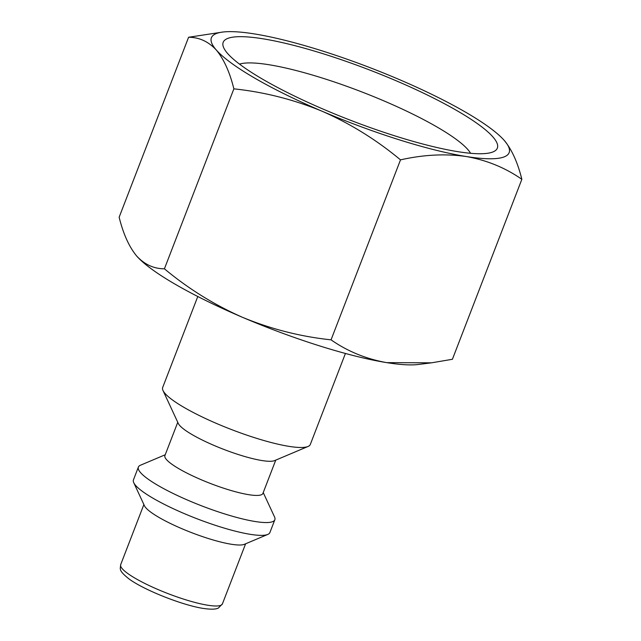 <?xml version="1.0" encoding="UTF-8"?>
<svg xmlns="http://www.w3.org/2000/svg" width="641" height="641" viewBox="0 0 641 641"><rect width="100%" height="100%" fill="white"/><g stroke="black" fill="none" stroke-linecap="round" stroke-linejoin="round"><path stroke-width="0.96" d="M239.518 64.124A126.99 23.236 -158.9 0 1 268.883 64.717A126.99 23.236 -158.9 0 1 436.85 126.902A126.99 23.236 -158.9 0 1 470.598 153.295M457.834 151.661A146.933 26.89 21.1 0 0 493.153 151.853A146.933 26.89 21.1 0 0 428.492 95.573A146.933 26.89 21.1 0 0 262.698 38.756A146.933 26.89 21.1 0 0 223.781 47.907A146.933 26.89 21.1 0 0 315.436 105.749A146.933 26.89 21.1 0 0 457.834 151.661M345.419 353.463L310.308 444.453A79.115 14.479 -158.9 0 1 308.049 446.473A79.115 14.479 -158.9 0 1 255.935 438.123A79.115 14.479 -158.9 0 1 184.384 407.62A79.115 14.479 -158.9 0 1 162.998 390.497A79.115 14.479 -158.9 0 1 162.678 387.485L197.789 296.503M308.049 446.473L274.588 460.615A52.522 9.615 -158.9 0 1 239.99 455.07A52.522 9.615 -158.9 0 1 192.484 434.822A52.522 9.615 -158.9 0 1 178.294 423.453L162.998 390.497M138.376 467.089L133.44 479.893A73.138 13.381 21.1 0 0 133.737 482.681L144.441 505.749A54.517 9.976 21.1 0 0 159.176 517.543A54.517 9.976 21.1 0 0 231.281 544.241A54.517 9.976 21.1 0 0 244.389 544.313L267.81 534.418A73.138 13.381 21.1 0 0 269.901 532.551L274.845 519.747A73.138 13.381 -158.9 0 1 255.174 521.518A73.138 13.381 -158.9 0 1 158.439 485.702A73.138 13.381 -158.9 0 1 138.376 467.089A73.138 13.381 -158.9 0 1 140.467 465.222L165.226 454.765M275.758 460.118L262.906 493.418A52.522 9.615 -158.9 0 1 231.185 490.549A52.522 9.615 -158.9 0 1 179.312 468.972A52.522 9.615 -158.9 0 1 164.905 455.607L177.757 422.299M133.737 482.681A73.138 13.381 21.1 0 0 153.503 498.506A73.138 13.381 21.1 0 0 250.23 534.322A73.138 13.381 21.1 0 0 267.81 534.418M263.235 492.576L274.548 516.958A73.138 13.381 -158.9 0 1 274.845 519.747M233.869 88.843L164.416 268.811C188.35 288.754 214.447 304.956 242.691 317.399A159.569 29.198 -158.9 0 1 136.733 256.096A159.569 29.198 -158.9 0 1 136.421 255.735L136.733 256.096C129.161 246.953 123.296 234.005 119.146 217.227L188.59 37.258C199.199 37.298 208.421 41.537 216.273 49.974C223.845 59.108 229.71 72.064 233.869 88.843C264.252 92.056 293.706 99.531 322.231 111.286C350.475 123.729 376.571 139.922 400.505 159.865C423.509 154.673 445.415 153.552 466.223 156.516C486.759 160.178 505.308 167.774 521.854 179.304C517.704 162.534 511.838 149.577 504.267 140.443A159.569 29.198 21.1 0 0 398.309 79.139A159.569 29.198 21.1 0 0 254.309 33.901A159.569 29.198 21.1 0 0 222.739 32.05A159.569 29.198 21.1 0 0 216.273 49.974A159.569 29.198 21.1 0 0 322.231 111.286A159.569 29.198 21.1 0 0 466.223 156.516A159.569 29.198 21.1 0 0 504.579 140.804A159.569 29.198 21.1 0 0 504.267 140.443L504.579 140.804M188.59 37.258L222.739 32.05M521.854 179.304L452.41 359.281L431.521 362.822L386.691 362.63A159.569 29.198 -158.9 0 1 242.691 317.399C271.215 329.145 300.669 336.629 331.052 339.842C347.606 351.372 366.155 358.976 386.691 362.63A159.569 29.198 -158.9 0 0 418.261 364.489L431.521 362.822M400.505 159.865L331.052 339.842M136.733 256.096C144.586 264.533 153.808 268.771 164.416 268.811M120.684 564.649C120.54 569.04 117.816 569.977 128.969 578.895C143.921 590.016 182.717 605.368 203.381 608.437C214.262 610.016 217.267 608.605 218.381 608.029L222.411 603.902A54.517 9.976 -158.9 0 1 207.756 605.224A54.517 9.976 -158.9 0 1 150.483 586.178A54.517 9.976 -158.9 0 1 120.684 564.649L143.88 504.547M222.411 603.902L245.607 543.8"/></g></svg>
